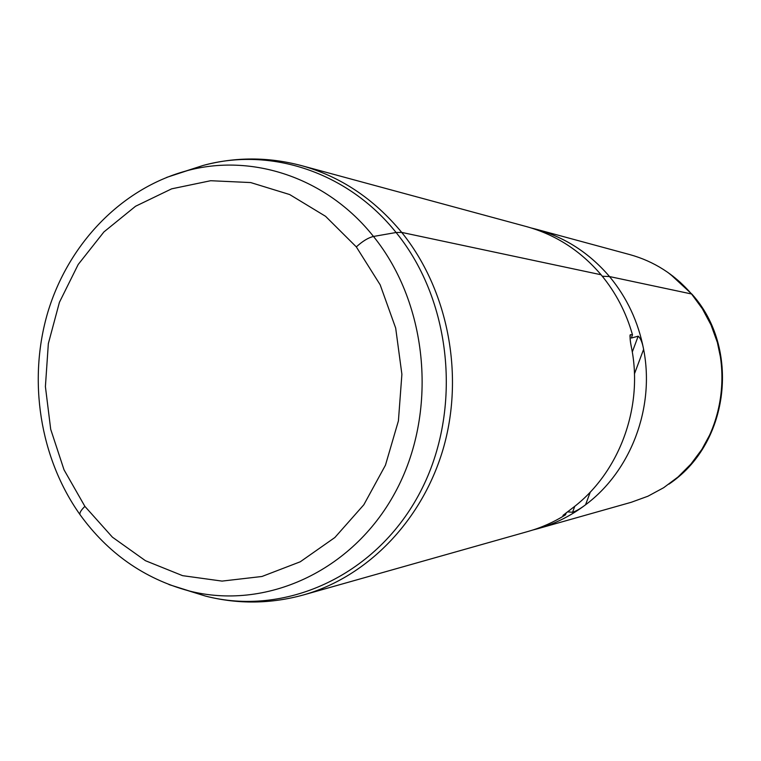 <?xml version="1.0" encoding="UTF-8"?>
<svg xmlns="http://www.w3.org/2000/svg" width="761" height="761" viewBox="0 0 761 761"><rect width="100%" height="100%" fill="white"/><g stroke="black" fill="none" stroke-linecap="round" stroke-linejoin="round"><path stroke-width="1.14" d="M536.22 229.242L531.406 228.024C562.046 235.396 588.082 251.577 609.513 276.557C589.328 252.966 564.9 237.194 536.22 229.242L629.88 254.621C654.06 261.337 674.617 274.455 691.54 293.984L609.513 276.557C626.931 297.541 638.298 321.798 643.616 349.328C655.021 407.62 630.926 471.002 585.542 504.8L590.317 492.015L585.542 504.8C580.367 508.69 576.039 511.183 572.548 512.277L574.783 506.265L572.548 512.277L567.478 511.83L572.548 512.277C576.039 511.183 580.367 508.69 585.542 504.8C569.513 516.89 552.01 525.28 533.042 529.96L537.837 528.695C555.016 523.806 570.921 515.844 585.542 504.8C630.926 471.002 655.021 407.62 643.616 349.328C638.298 321.798 626.931 297.541 609.513 276.557L691.54 293.984L702.365 308.747L711.04 325.004L717.366 342.412L721.19 360.6L722.427 379.178L721.048 397.746L717.09 415.896L710.641 433.247L701.851 449.428L690.912 464.096L678.08 476.938L663.64 487.725L647.906 496.229L631.211 502.298L537.837 528.695M609.513 276.557L602.284 276.224L609.513 276.557M632.496 334.84C626.141 312.314 615.668 292.291 601.076 274.759L401.713 232.409C373.813 198.65 340.31 176.362 301.194 165.537C340.31 176.362 373.813 198.65 401.713 232.409L601.076 274.759C615.668 292.291 626.141 312.314 632.496 334.84L631.307 338.046L632.496 334.84L630.469 334.659L629.937 336.105L630.469 334.659L632.496 334.84M563.178 515.492L565.48 514.874L566.279 512.724L565.48 514.874L562.95 515.425L572.186 508.291C618.674 473.618 643.378 408.486 631.687 348.595C630.46 342.783 629.918 338.265 630.07 335.04L630.469 334.659C629.718 336.914 630.127 341.556 631.687 348.595C643.378 408.486 618.674 473.618 572.186 508.291L562.959 515.425M643.616 349.328C642.389 342.536 640.581 338.15 638.184 336.181L631.307 338.046L638.184 336.181L632.286 351.991L638.184 336.181C640.581 338.15 642.389 342.536 643.616 349.328L634.436 373.898L643.616 349.328M185.646 171.082L203.13 165.451C270.317 146.835 347.691 171.834 396.101 232.505L373.489 236.462C428.824 304.781 438.222 413.546 395.092 492.605C352.181 571.892 264.98 610.702 188.538 590.793C264.98 610.702 352.181 571.892 395.092 492.605C438.222 413.546 428.824 304.781 373.489 236.462L396.101 232.505C453.214 302.602 462.916 414.355 418.398 495.506C374.089 576.905 284.167 616.591 205.46 596.072L187.91 590.631L205.46 596.072C284.167 616.591 374.089 576.905 418.398 495.506C462.916 414.355 453.214 302.602 396.101 232.505L401.713 232.409C447.401 288.933 464.277 372.681 443.977 446.07C423.516 519.449 368.029 576.714 303.515 594.931C368.029 576.714 423.516 519.449 443.977 446.07C464.277 372.681 447.401 288.933 401.713 232.409L396.101 232.505C347.691 171.834 270.317 146.835 203.13 165.451C235.539 156.823 268.224 156.852 301.194 165.537L526.612 226.635C555.749 234.721 580.567 250.759 601.076 274.759M565.48 514.874C553.732 522.189 541.328 527.696 528.258 531.397L303.515 594.931C270.64 603.977 237.955 604.358 205.46 596.072L168.99 584.572M84.89 506.379L64.038 469.841L50.702 429.299L45.403 386.598L48.343 343.62L59.425 302.298L78.202 264.476L103.924 231.924L135.544 206.26L171.672 188.833L210.683 180.718L250.692 182.564L289.675 194.55L325.556 216.305L356.319 246.897L380.177 284.823L395.682 328.086L401.894 374.298L398.412 420.871L385.456 465.18L363.834 504.762L334.869 537.513L300.253 561.789L261.955 576.486L222.05 581.1L182.573 575.658L145.456 560.705L112.419 537.18L84.89 506.379C80.999 510.193 79.372 512.952 80.019 514.645L80.019 514.645C79.372 512.952 80.999 510.193 84.89 506.379L112.419 537.18L145.456 560.705L182.573 575.658L222.05 581.1L261.955 576.486L300.253 561.789L334.869 537.513L363.834 504.762L385.456 465.18L398.412 420.871L401.894 374.298L395.682 328.086L380.177 284.823L356.319 246.897L325.556 216.305L289.675 194.55L250.692 182.564L210.683 180.718L171.672 188.833L135.544 206.26L103.924 231.924L78.202 264.476L59.425 302.298L48.343 343.62L45.403 386.598L50.702 429.299L64.038 469.841L84.89 506.379M373.489 236.462C326.574 177.332 251.53 152.847 186.264 170.911C251.53 152.847 326.574 177.332 373.489 236.462C368.324 237.67 362.607 241.151 356.319 246.897C362.607 241.151 368.324 237.67 373.489 236.462M166.669 177.399L203.13 165.451M692.158 294.402C740.149 347.844 729.428 441.998 671.25 482.445C729.428 441.998 740.149 347.844 692.158 294.402L670.127 274.046L692.158 294.402M668.929 484.148L668.929 484.148C728.629 444.101 740.32 348.224 691.54 293.984L680.315 282.369L667.778 272.362M671.259 482.436C729.533 441.818 740.196 347.977 692.225 294.469L692.263 294.526M186.264 170.911C120.875 188.757 68.414 244.119 47.895 312.02C27.672 380.11 39.696 457.742 80.019 514.645C107.891 553.209 144.067 578.598 188.538 590.793M692.206 294.45L672.676 275.929"/></g></svg>
